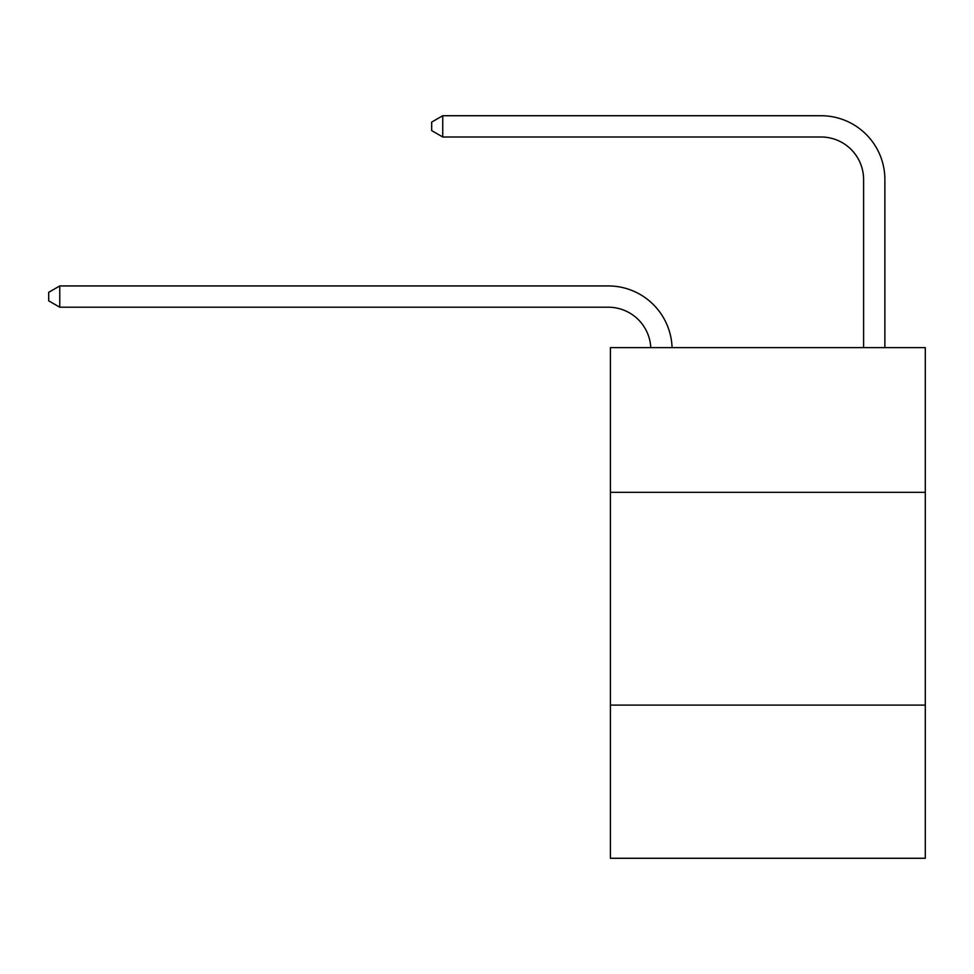 <?xml version="1.0" encoding="UTF-8"?>
<svg xmlns="http://www.w3.org/2000/svg" width="974" height="974" viewBox="0 0 974 974"><rect width="100%" height="100%" fill="white"/><g stroke="black" fill="none" stroke-linecap="round" stroke-linejoin="round"><path stroke-width="1.46" d="M925.3 492.32L925.3 347.633L610.406 347.633L610.406 492.32L925.3 492.32L925.3 858.277L610.406 858.277L610.406 492.32M925.3 705.091L610.406 705.091M863.597 347.633L863.597 179.557A42.552 42.552 171 0 0 821.045 136.993L442.744 136.993L431.677 130.613L431.677 122.103L442.744 115.723L821.045 115.723A63.834 63.834 -9 0 1 884.879 179.557L884.879 347.633M863.597 179.557A42.552 42.552 171 0 0 821.045 136.993A42.552 42.552 171 0 1 863.597 179.557A42.552 42.552 171 0 0 821.045 136.993A42.552 42.552 171 0 1 863.597 179.557A42.552 42.552 171 0 0 821.045 136.993A42.552 42.552 171 0 1 863.597 179.557A42.552 42.552 171 0 0 821.045 136.993A42.552 42.552 171 0 1 863.597 179.557A42.552 42.552 171 0 0 821.045 136.993A42.552 42.552 171 0 1 863.597 179.557A42.552 42.552 171 0 0 821.045 136.993A42.552 42.552 171 0 1 863.597 179.557A42.552 42.552 171 0 0 821.045 136.993A42.552 42.552 171 0 1 863.597 179.557A42.552 42.552 171 0 0 821.045 136.993A42.552 42.552 171 0 1 863.597 179.557A42.552 42.552 171 0 0 821.045 136.993A42.552 42.552 171 0 1 863.597 179.557A42.552 42.552 171 0 0 821.045 136.993A42.552 42.552 171 0 1 863.597 179.557A42.552 42.552 171 0 0 821.045 136.993A42.552 42.552 171 0 1 863.597 179.557A42.552 42.552 171 0 0 821.045 136.993A42.552 42.552 171 0 1 863.597 179.557M442.744 115.723L821.045 115.723L442.744 115.723L821.045 115.723L442.744 115.723L821.045 115.723L442.744 115.723L821.045 115.723L442.744 115.723L821.045 115.723L442.744 115.723L821.045 115.723L442.744 115.723L821.045 115.723L442.744 115.723L821.045 115.723L442.744 115.723L821.045 115.723L442.744 115.723L821.045 115.723L442.744 115.723L821.045 115.723L442.744 115.723L821.045 115.723L442.744 115.723L442.744 136.993M650.778 347.633A42.552 42.552 -124.8 0 0 608.275 307.212L59.767 307.212L48.7 300.832L48.7 292.322L59.767 285.93L608.275 285.93A63.834 63.834 55.2 0 1 672.072 347.633M59.767 285.93L59.767 307.212"/></g></svg>
